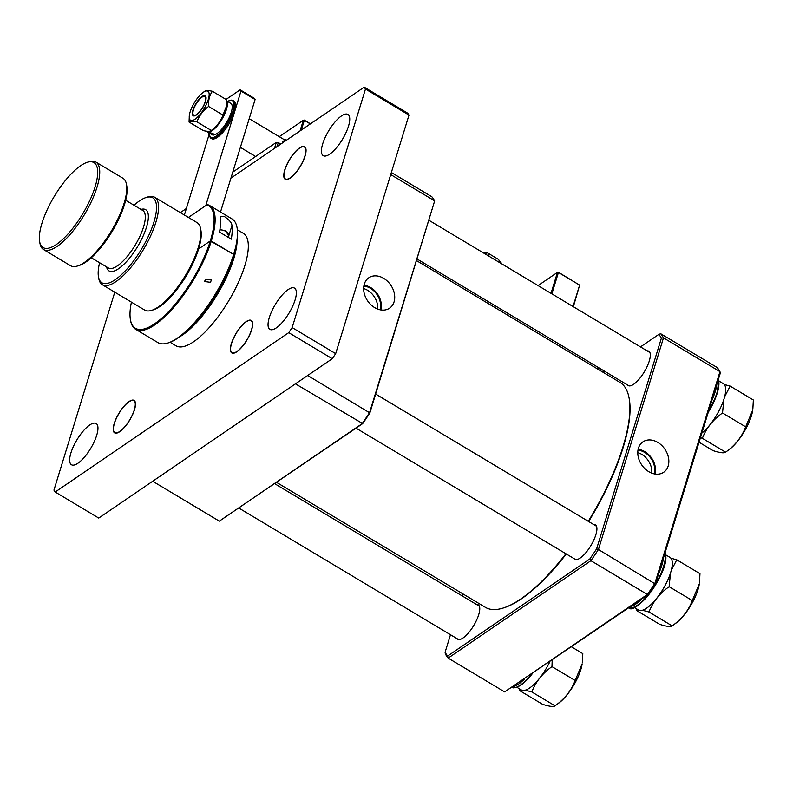 <?xml version="1.0" encoding="UTF-8"?>
<svg xmlns="http://www.w3.org/2000/svg" width="793" height="793" viewBox="0 0 793 793"><rect width="100%" height="100%" fill="white"/><g stroke="black" fill="none" stroke-linecap="round" stroke-linejoin="round"><path stroke-width="1.19" d="M194.662 105.865A11.647 3.925 120.9 0 1 202.512 96.201A11.647 3.925 120.9 0 1 205.992 99.155A11.647 3.925 120.9 0 1 203.751 105.647A11.647 3.925 120.9 0 1 196.605 114.846A11.647 3.925 120.9 0 1 194.662 105.865M205.803 105.598A16.931 5.71 120.9 0 1 194.404 119.634A16.931 5.71 120.9 0 1 189.349 115.332A16.931 5.71 120.9 0 1 192.61 105.905A16.931 5.71 120.9 0 1 202.998 92.533A16.931 5.71 120.9 0 1 205.803 105.598M189.309 115.629L189.061 122.053C190.023 120.992 192.64 120.932 196.932 121.864C199.152 115.758 203.038 110.623 208.589 106.47C208.192 100.424 209.461 95.358 212.385 91.274C208.093 90.343 205.476 90.402 204.515 91.453M226.511 106.282A16.931 5.71 120.9 0 1 226.481 106.589A16.931 5.71 120.9 0 1 223.22 116.016A16.931 5.71 120.9 0 1 212.831 129.388L211.305 130.468C210.333 131.519 207.716 131.588 203.444 130.657L189.061 122.053M212.385 91.274L226.758 99.878L226.57 105.915L222.972 115.084C220.751 121.19 216.866 126.315 211.305 130.468L196.932 121.864M222.972 115.084L208.589 106.47M226.808 101.335A18.279 6.156 -59.1 0 1 224.072 115.332A18.279 6.156 -59.1 0 1 208.846 132.153L215.21 134.592A18.279 6.156 -59.1 0 0 228.899 118.226A18.279 6.156 -59.1 0 0 230.832 103.377L226.808 100.969M206.537 131.192A18.279 6.156 -59.1 0 0 207.231 131.856L212.058 134.741A18.279 6.156 -59.1 0 0 213.664 135.038L207.578 132.025L207.925 131.311M213.664 135.038L214.07 134.205M208.846 132.153L209.263 131.281M220.504 212.038L255.098 99.522L254.246 98.263L240.13 89.817L226.025 99.442M205.774 205.615L240.973 91.066L255.098 99.522M208.896 135.216L184.363 215.012M240.973 91.066L240.13 89.817M201.838 208.291L188.427 217.451L206.715 204.961L208.053 204.802A72.084 24.296 120.9 0 1 209.659 205.546A72.084 24.296 120.9 0 1 211.305 241.022L233.657 254.404A72.084 24.296 -59.1 0 0 237.028 227.492A72.084 24.296 -59.1 0 0 232.022 218.927L209.659 205.546M220.167 218.531L220.196 216.301L224.607 216.687C229.365 219.919 231.804 222.883 231.933 225.579A72.084 24.296 120.9 0 1 231.308 239.159L219.542 232.111A72.084 24.296 -59.1 0 0 220.167 218.531M237.028 227.492L237.186 228.384A71.36 24.048 120.9 0 1 233.856 255.019L233.657 254.404L233.856 255.019A71.36 24.048 120.9 0 1 168.75 342.735L167.888 343.012A72.084 24.296 -59.1 0 0 233.657 254.404L210.323 240.933A71.36 24.048 -59.1 0 0 206.715 204.961M198.607 248.933L210.323 240.933L198.607 248.933M210.452 282.308L204.564 281.525L205.506 279.354L211.434 280.008L210.452 282.308M131.43 302.143A71.36 24.048 -59.1 0 0 130.448 319.807A71.36 24.048 -59.1 0 0 166.163 314.078A71.36 24.048 -59.1 0 0 210.323 240.933L211.305 241.022A72.084 24.296 120.9 0 1 174.45 306.554A72.084 24.296 120.9 0 1 135.623 329.264L157.976 342.635A72.084 24.296 -59.1 0 0 167.888 343.012M135.623 329.264A72.084 24.296 120.9 0 1 130.607 320.699L130.448 319.807M210.581 138.022L211.632 138.646A21.847 7.365 -59.1 0 0 213.198 139.023A21.847 7.365 -59.1 0 0 230.307 121.706A21.847 7.365 -59.1 0 0 234.074 101.167L233.013 100.533A21.847 7.365 120.9 0 1 229.256 121.071A21.847 7.365 120.9 0 1 212.137 138.388A21.847 7.365 120.9 0 1 210.581 138.022L208.757 132.768M276.579 482.372L485.346 607.319A131.073 44.17 -59.1 0 0 503.367 607.983L504.229 607.706A130.339 43.922 -59.1 0 0 521.388 598.844A130.339 43.922 -59.1 0 0 566.291 553.98M503.367 607.983A131.073 44.17 -59.1 0 0 520.624 599.072A131.073 44.17 -59.1 0 0 565.924 553.762M588.267 521.308A131.073 44.17 -59.1 0 0 629.077 397.957A131.073 44.17 -59.1 0 0 619.967 382.385L416.662 260.699M588.644 521.536A130.339 43.922 -59.1 0 0 629.236 398.849L629.077 397.957M663.454 558.014A33.494 11.29 120.9 0 1 658.686 573.547M641.815 598.884A33.494 11.29 120.9 0 1 630.425 606.655M203.583 105.717A10.924 3.678 -59.1 0 0 203.434 96.399A10.924 3.678 -59.1 0 0 195.068 105.925A10.924 3.678 -59.1 0 0 192.957 113.895A10.924 3.678 -59.1 0 0 197.11 114.172A10.924 3.678 -59.1 0 0 203.583 105.717M284.281 139.697A15.295 5.154 120.9 0 1 286.422 140.232M300.061 130.924L303.342 120.258L279.255 136.693M310.311 123.926L304.314 120.348L301.33 130.052M304.106 120.03L303.342 120.258L304.106 120.03L310.45 123.827M285.777 140.668A14.561 4.907 -59.1 0 0 282.298 141.778M551.016 293.351L557.469 272.356L538.06 285.599M573.042 306.534L579.624 285.123L573.369 306.722M558.232 272.128L557.469 272.356L558.232 272.128L579.624 285.123L558.441 272.445L551.859 293.856M716.852 384.308A33.494 11.29 120.9 0 1 712.074 399.85M232.785 172.091L276.321 142.383L278.284 142.562L280.801 144.068M276.321 142.383L274.477 148.38M278.284 142.562L277.025 146.646M597.357 368.854L598.874 367.823M603.077 372.274L604.593 371.243M249.884 320.104A18.933 6.384 -59.1 0 0 248.635 320.342A18.933 6.384 -59.1 0 0 236.046 333.407A18.933 6.384 -59.1 0 0 230.476 350.675A18.933 6.384 -59.1 0 0 233.142 353.252A18.933 6.384 -59.1 0 0 248.893 336.5A18.933 6.384 -59.1 0 0 249.884 320.104M524.659 678.828A33.494 11.29 120.9 0 1 513.269 686.599M303.283 146.408A18.933 6.384 -59.1 0 0 302.024 146.636A18.933 6.384 -59.1 0 0 289.435 159.7A18.933 6.384 -59.1 0 0 283.874 176.968A18.933 6.384 -59.1 0 0 286.541 179.545A18.933 6.384 -59.1 0 0 302.292 162.803A18.933 6.384 -59.1 0 0 303.283 146.408M132.728 400.059A18.933 6.384 -59.1 0 0 131.479 400.287A18.933 6.384 -59.1 0 0 118.891 413.351A18.933 6.384 -59.1 0 0 113.32 430.619A18.933 6.384 -59.1 0 0 115.986 433.196A18.933 6.384 -59.1 0 0 131.737 416.444A18.933 6.384 -59.1 0 0 132.728 400.059M642.409 610.253L648.991 612.008L672.177 625.885L675.686 623.338A29.311 9.873 -59.1 0 0 692.844 601.768A29.311 9.873 -59.1 0 0 699.307 583.876L692.309 600.549C688.443 610.669 681.732 619.115 672.177 625.885L672.167 625.895C670.838 627.065 666.675 626.559 659.707 624.349L636.521 610.481L638.286 609.886M671.265 570.445L676.776 559.808L699.961 573.686L699.466 582.726M648.991 612.008C652.857 601.897 659.568 593.451 669.123 586.681L670.491 573.091M676.776 559.808L670.918 558.213M636.521 608.826L636.521 610.481M669.123 586.681L692.309 600.549M191.926 325.903A64.808 21.837 -59.1 0 0 233.301 256.763M179.654 336.817A65.532 22.085 -59.1 0 0 237.127 240.785M304.869 156.181A18.566 6.255 120.9 0 1 295.373 173.062A18.566 6.255 120.9 0 1 285.371 178.911A18.566 6.255 120.9 0 1 284.955 169.771A18.566 6.255 120.9 0 1 294.441 152.89A18.566 6.255 120.9 0 1 304.443 147.042A18.566 6.255 120.9 0 1 304.869 156.181M134.314 409.832A18.566 6.255 120.9 0 1 124.828 426.713A18.566 6.255 120.9 0 1 114.826 432.562A18.566 6.255 120.9 0 1 114.4 423.422A18.566 6.255 120.9 0 1 123.896 406.541A18.566 6.255 120.9 0 1 133.898 400.693A18.566 6.255 120.9 0 1 134.314 409.832M251.48 329.888A18.566 6.255 120.9 0 1 241.984 346.759A18.566 6.255 120.9 0 1 231.982 352.607A18.566 6.255 120.9 0 1 231.556 343.478A18.566 6.255 120.9 0 1 241.052 326.597A18.566 6.255 120.9 0 1 251.054 320.749A18.566 6.255 120.9 0 1 251.48 329.888M295.085 299.952A24.028 8.099 120.9 0 1 282.804 321.799A24.028 8.099 120.9 0 1 269.858 329.373A24.028 8.099 120.9 0 1 269.313 317.547A24.028 8.099 120.9 0 1 281.594 295.7A24.028 8.099 120.9 0 1 294.54 288.127A24.028 8.099 120.9 0 1 295.085 299.952M348.474 126.256A24.028 8.099 120.9 0 1 336.192 148.093A24.028 8.099 120.9 0 1 323.247 155.666A24.028 8.099 120.9 0 1 322.701 143.84A24.028 8.099 120.9 0 1 334.983 122.003A24.028 8.099 120.9 0 1 347.929 114.43A24.028 8.099 120.9 0 1 348.474 126.256M96.696 435.327A24.028 8.099 120.9 0 1 84.415 457.174A24.028 8.099 120.9 0 1 71.469 464.748A24.028 8.099 120.9 0 1 70.924 452.922A24.028 8.099 120.9 0 1 83.206 431.075A24.028 8.099 120.9 0 1 96.151 423.502A24.028 8.099 120.9 0 1 96.696 435.327M237.404 229.792L243.362 233.35A65.532 22.085 120.9 0 1 244.849 265.605A65.532 22.085 120.9 0 1 211.344 325.18A65.532 22.085 120.9 0 1 176.046 345.817L170.089 342.259M230.941 178.088L364.195 87.161L407.731 113.211L409 115.084L335.677 353.638L332.267 358.714L98.738 518.067L55.203 492.017L53.934 490.143L114.777 292.181M364.195 87.161L365.474 89.034L292.151 327.588L288.731 332.654L55.203 492.017M180.348 212.613L186.365 208.509M409 115.084L365.474 89.034M335.677 353.638L292.151 327.588M332.267 358.714L288.731 332.654M638.444 448.154A18.408 13.996 55.7 0 0 644.739 468.524A18.408 13.996 55.7 0 0 663.265 472.539A18.408 13.996 55.7 0 0 668.192 465.957A18.408 13.996 55.7 0 0 661.412 445.131A18.408 13.996 55.7 0 0 642.528 442.147A18.408 13.996 55.7 0 0 638.444 448.154M457.065 638.672A20.023 6.75 -59.1 0 0 457.69 639.208A20.023 6.75 -59.1 0 0 468.475 632.903A20.023 6.75 -59.1 0 0 478.704 614.704A20.023 6.75 -59.1 0 0 478.258 604.841A20.023 6.75 -59.1 0 0 476.573 604.514M574.221 558.718A20.023 6.75 -59.1 0 0 574.846 559.263A20.023 6.75 -59.1 0 0 585.63 552.959A20.023 6.75 -59.1 0 0 595.86 534.75A20.023 6.75 -59.1 0 0 595.414 524.897A20.023 6.75 -59.1 0 0 593.729 524.57M627.61 385.021A20.023 6.75 -59.1 0 0 628.234 385.567A20.023 6.75 -59.1 0 0 639.019 379.252A20.023 6.75 -59.1 0 0 649.259 361.053A20.023 6.75 -59.1 0 0 648.803 351.2A20.023 6.75 -59.1 0 0 647.118 350.863M450.483 634.727L445.091 652.272A193.69 65.274 -59.1 0 0 447.649 656.029L589.784 559.035A193.69 65.274 -59.1 0 0 596.614 548.875L661.392 338.135A193.69 65.274 -59.1 0 0 658.844 334.378L640.486 346.898M604.712 371.312L603.195 372.353M463.023 593.957L462.388 596.029M648.615 594.244L504.635 691.902L647.385 594.482A195.147 65.769 -59.1 0 0 654.909 583.311L719.965 371.649A195.147 65.769 -59.1 0 0 717.159 367.516L660.678 333.714A195.147 65.769 120.9 0 1 663.493 337.848L719.965 371.649L720.222 373.344L655.444 584.084A193.69 65.274 120.9 0 1 648.615 594.244L647.385 594.482L590.914 560.691L448.154 658.101L504.635 691.902M447.649 656.029L448.154 658.101A195.147 65.769 120.9 0 1 445.349 653.967L445.091 652.272M661.392 338.135L663.493 337.848L598.428 549.509L655.444 584.084M596.614 548.875L598.428 549.509A195.147 65.769 120.9 0 1 590.914 560.691L589.784 559.035M651.757 473.134A16.752 12.738 55.7 0 0 637.78 452.644M654.116 473.837A16.752 12.738 55.7 0 0 637.978 450.196M654.939 473.996A17.664 13.431 55.7 0 0 638.127 449.363M660.678 333.714L658.844 334.378M746.233 428.061A29.311 9.873 -59.1 0 0 752.696 410.169L745.698 426.852C741.832 436.963 735.131 445.408 725.575 452.179L729.074 449.641A29.311 9.873 -59.1 0 0 746.233 428.061M724.653 396.738L730.165 386.112L753.35 399.989L752.854 409.029M700.427 437.716L702.39 438.311C706.246 428.19 712.957 419.745 722.512 412.975L723.88 399.385M730.165 386.112L724.316 384.506M699.039 442.236L713.095 450.652C720.074 452.853 724.227 453.368 725.575 452.179L702.39 438.311M722.512 412.975L745.698 426.852M394.062 301.885A18.408 13.996 55.7 0 0 387.291 281.059A18.408 13.996 55.7 0 0 368.398 278.075A18.408 13.996 55.7 0 0 364.314 284.082A18.408 13.996 55.7 0 0 370.609 304.453A18.408 13.996 55.7 0 0 389.135 308.467A18.408 13.996 55.7 0 0 394.062 301.885M380.809 309.924A17.664 13.431 55.7 0 0 364.007 285.292M379.986 309.766A16.752 12.738 55.7 0 0 363.848 286.124M377.627 309.062A16.752 12.738 55.7 0 0 363.65 288.573M219.324 521.14L362.084 423.72A195.147 65.769 -59.1 0 0 369.597 412.548L434.663 200.887L369.865 412.935A194.424 65.522 120.9 0 1 362.698 423.601L219.324 521.14L152.682 481.252M390.711 174.579L434.663 200.887A195.147 65.769 -59.1 0 0 431.848 196.753L391.355 172.517M369.865 412.935L307.684 375.486M362.698 423.601L295.442 383.842M525.253 690.197L531.835 691.952L555.021 705.829L558.53 703.282A29.311 9.873 -59.1 0 0 575.688 681.712A29.311 9.873 -59.1 0 0 582.151 663.82L575.153 680.493C571.287 690.614 564.576 699.059 555.021 705.829L555.011 705.839C553.683 707.009 549.519 706.504 542.551 704.303L519.365 690.425L521.13 689.831M571.495 646.87L582.805 653.63L582.31 662.67M531.835 691.952C535.701 681.841 542.412 673.396 551.968 666.626L552.186 660.044M519.365 688.77L519.365 690.425M551.968 666.626L575.153 680.493M486.585 254.791A20.39 6.869 -59.1 0 0 484.979 253.096A20.39 6.869 -59.1 0 0 483.571 252.977M488.974 256.218A21.847 7.365 -59.1 0 0 487.348 252.759A21.847 7.365 -59.1 0 0 486.872 252.531A21.847 7.365 -59.1 0 0 484.345 252.64L483.472 252.927M499.57 262.552A21.847 7.365 -59.1 0 0 498.638 259.717A21.847 7.365 -59.1 0 0 497.945 259.093L487.348 252.759M665.555 554.753L669.986 557.4A30.659 10.329 120.9 0 1 667.438 580.823A30.659 10.329 120.9 0 1 638.494 610.005L634.073 607.359M718.954 381.046L723.375 383.693A30.659 10.329 120.9 0 1 720.827 407.126A30.659 10.329 120.9 0 1 701.845 433.107M549.886 661.61A30.659 10.329 120.9 0 1 521.338 689.95L516.917 687.303M99.601 262.721A49.513 16.683 -59.1 0 0 98.481 276.896L98.808 278.68A50.97 17.178 -59.1 0 0 102.347 284.737L144.703 310.083A50.97 17.178 -59.1 0 0 148.341 310.965A50.97 17.178 -59.1 0 0 151.711 310.341A50.97 17.178 -59.1 0 0 185.612 275.171A50.97 17.178 -59.1 0 0 200.599 228.671A50.97 17.178 -59.1 0 0 197.051 222.615L154.694 197.259A50.97 17.178 -59.1 0 0 151.057 196.386A50.97 17.178 -59.1 0 0 147.686 197.001L145.962 197.556A49.513 16.683 -59.1 0 0 134.007 205.238M102.347 284.737A50.97 17.178 -59.1 0 0 105.984 285.609A50.97 17.178 -59.1 0 0 145.922 245.196A50.97 17.178 -59.1 0 0 154.694 197.259M98.481 276.896A49.513 16.683 -59.1 0 0 105.449 283.636A49.513 16.683 -59.1 0 0 146.646 239.833A49.513 16.683 -59.1 0 0 149.243 196.951A49.513 16.683 -59.1 0 0 145.962 197.556M39.65 241.687L39.977 243.471A50.97 17.178 -59.1 0 0 43.516 249.527L70.577 265.724A50.97 17.178 -59.1 0 0 74.215 266.597A50.97 17.178 -59.1 0 0 77.585 265.982A50.97 17.178 -59.1 0 0 111.496 230.803A50.97 17.178 -59.1 0 0 126.474 184.303A50.97 17.178 -59.1 0 0 122.935 178.247L95.874 162.05A50.97 17.178 -59.1 0 0 92.236 161.177A50.97 17.178 -59.1 0 0 88.866 161.792L87.141 162.347A49.513 16.683 -59.1 0 0 54.202 196.515A49.513 16.683 -59.1 0 0 39.65 241.687A49.513 16.683 -59.1 0 0 46.628 248.427A49.513 16.683 -59.1 0 0 87.815 204.624A49.513 16.683 -59.1 0 0 90.412 161.742A49.513 16.683 -59.1 0 0 87.141 162.347M43.516 249.527A50.97 17.178 -59.1 0 0 47.164 250.4A50.97 17.178 -59.1 0 0 87.091 209.986A50.97 17.178 -59.1 0 0 95.874 162.05M77.585 265.982L79.31 265.427A49.513 16.683 -59.1 0 0 112.249 231.259A49.513 16.683 -59.1 0 0 126.801 186.087L126.474 184.303M151.711 310.341L153.436 309.795A49.513 16.683 -59.1 0 0 186.375 275.627A49.513 16.683 -59.1 0 0 200.926 230.446L200.599 228.671M227.898 237.107L228.404 235.462A6.185 3.44 -162.9 0 0 225.807 231.378A6.185 3.44 -162.9 0 0 219.889 229.911M228.305 237.355L231.933 225.579M208.837 132.818A21.411 7.216 -59.1 0 0 211.979 137.804A21.411 7.216 -59.1 0 0 229.782 118.861A21.411 7.216 -59.1 0 0 230.912 100.324A21.411 7.216 -59.1 0 0 227.601 101.445M231.457 100.156A21.847 7.365 120.9 0 1 233.013 100.533L231.249 100.096L227.532 101.405M629.047 607.597A33.494 11.29 -59.1 0 0 648.486 594.334M649.061 593.59A33.494 11.29 -59.1 0 0 665.188 553.851A33.494 11.29 -59.1 0 0 665 552.999M665.357 554.733A32.771 11.043 120.9 0 1 655.444 585.036A32.771 11.043 120.9 0 1 633.498 607.319M708.773 410.586A33.494 11.29 -59.1 0 0 718.577 380.144A33.494 11.29 -59.1 0 0 718.389 379.292M718.745 381.036A32.771 11.043 120.9 0 1 708.248 412.291M532.599 673.416L523.707 683.011L518.097 686.797L513.695 687.918L511.881 687.541A33.494 11.29 -59.1 0 0 531.33 674.278M532.47 673.495A32.771 11.043 120.9 0 1 516.342 687.273M106.589 266.904A35.685 12.024 -59.1 0 0 111.565 271.523A35.685 12.024 -59.1 0 0 141.253 239.962A35.685 12.024 -59.1 0 0 143.117 209.065A35.685 12.024 -59.1 0 0 140.995 209.421M91.274 257.745L108.373 267.975A33.494 11.29 -59.1 0 0 110.772 268.559A33.494 11.29 -59.1 0 0 137.011 241.994A33.494 11.29 -59.1 0 0 142.78 210.492L125.681 200.262M219.939 229.573L225.787 230.922L228.404 235.462M189.349 115.332L189.259 116.006M226.481 106.589L226.57 105.915M202.998 92.533L204.763 91.254M628.452 607.299C633.924 617.906 670.313 571.803 665.476 554.257L665.079 552.731M285.837 140.629L249.2 118.702M255.633 156.499L240.388 147.369M708.199 412.449L716.832 394.567L718.874 380.551L718.478 379.024M356.047 428.141L575.619 559.561M375.674 394.062L596.495 526.225M417.168 259.063L629.008 385.854M429.063 220.355L649.893 352.528M238.891 508.085L458.463 639.505M274.665 483.671L479.339 606.179M502.128 264.089L498.638 259.717"/></g></svg>
